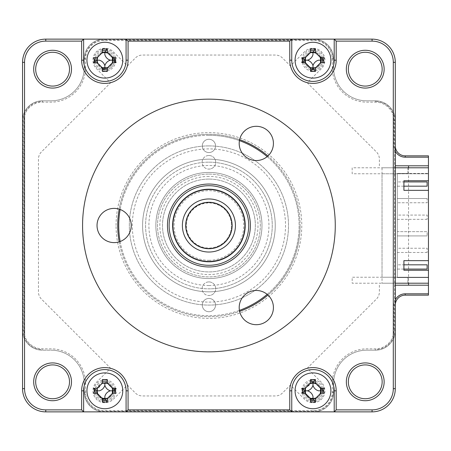 <?xml version="1.0" encoding="UTF-8"?>
<svg xmlns="http://www.w3.org/2000/svg" width="451" height="451" viewBox="0 0 451 451"><rect width="100%" height="100%" fill="white"/><g stroke="black" fill="none" stroke-linecap="round" stroke-linejoin="round"><path stroke-width="0.34" stroke-dasharray="2.25 1.69" d="M104.858 51.899A8.293 8.293 0 0 1 112.739 57.615A8.293 8.293 0 0 0 96.672 58.889A8.293 8.293 0 0 0 102.287 68.073A8.293 8.293 0 0 1 104.858 51.899M113.139 60.626A8.293 8.293 0 0 1 107.428 68.073A8.293 8.293 0 0 0 113.139 60.626M104.858 382.521A8.293 8.293 0 0 1 106.126 382.617A8.293 8.293 0 0 0 96.666 392.077A8.293 8.293 0 0 1 104.858 382.521M107.428 382.927A8.293 8.293 0 0 1 113.139 390.374A8.293 8.293 0 0 0 107.428 382.927M112.739 393.385A8.293 8.293 0 0 1 105.292 399.09A8.293 8.293 0 0 0 112.739 393.385M312.983 382.521A8.293 8.293 0 0 1 320.864 388.238A8.293 8.293 0 0 0 312.983 382.521A8.293 8.293 0 0 0 304.786 392.077A8.293 8.293 0 0 1 312.983 382.521M320.864 393.385A8.293 8.293 0 0 1 313.417 399.09A8.293 8.293 0 0 0 320.864 393.385M208.92 281.909A6.799 6.799 0 0 1 215.719 288.708A6.799 6.799 0 0 1 208.92 295.506A6.799 6.799 0 0 0 215.719 288.708A6.799 6.799 0 0 0 208.92 281.909A6.799 6.799 0 0 0 202.121 288.708A6.799 6.799 0 0 0 208.92 295.506A6.799 6.799 0 0 1 202.121 288.708A6.799 6.799 0 0 1 208.92 281.909M208.92 174.097A51.403 51.403 0 0 1 260.317 225.5A51.403 51.403 0 0 1 208.92 276.903A51.403 51.403 0 0 1 157.517 225.5A51.403 51.403 0 0 1 208.92 174.097A51.403 51.403 0 0 1 260.317 225.5A51.403 51.403 0 0 1 208.92 276.903A51.403 51.403 0 0 1 157.517 225.5A51.403 51.403 0 0 1 208.92 174.097M208.92 155.494A6.799 6.799 0 0 1 215.719 162.292A6.799 6.799 0 0 1 208.92 169.091A6.799 6.799 0 0 0 215.719 162.292A6.799 6.799 0 0 0 208.92 155.494A6.799 6.799 0 0 0 202.121 162.292A6.799 6.799 0 0 0 208.92 169.091A6.799 6.799 0 0 1 202.121 162.292A6.799 6.799 0 0 1 208.92 155.494M312.983 51.899A8.293 8.293 0 0 1 320.864 57.615A8.293 8.293 0 0 0 312.983 51.899A8.293 8.293 0 0 0 304.786 61.454A8.293 8.293 0 0 1 312.983 51.899M320.864 62.762A8.293 8.293 0 0 1 313.417 68.467A8.293 8.293 0 0 0 320.864 62.762M395.29 299.78A11.275 11.275 0 0 0 393.96 305.09L393.96 330.29A18.57 18.57 0 0 1 375.39 348.86L366.77 348.86A34.49 34.49 0 0 0 332.28 383.35L332.28 391.97A18.57 18.57 0 0 1 313.71 410.545L104.13 410.545A18.57 18.57 0 0 1 85.555 391.97L85.555 383.35A34.49 34.49 0 0 0 51.07 348.86L42.445 348.86A18.57 18.57 0 0 1 23.875 330.29L23.875 120.71A18.57 18.57 0 0 1 42.445 102.14L51.07 102.14A34.49 34.49 0 0 0 85.555 67.65L85.555 59.03A18.57 18.57 0 0 1 104.13 40.455L313.71 40.455A18.57 18.57 0 0 1 332.28 59.03L332.28 67.65A34.49 34.49 0 0 0 366.77 102.14L375.39 102.14A18.57 18.57 0 0 1 393.96 120.71L393.96 145.91A11.275 11.275 0 0 0 395.29 151.22M393.96 305.09L395.29 305.09L395.29 330.29A19.895 19.895 0 0 1 375.39 350.19L366.77 350.19A33.16 33.16 0 0 0 333.605 383.35L333.605 391.97A19.895 19.895 0 0 1 313.71 411.87L104.13 411.87A19.895 19.895 0 0 1 84.23 391.97L84.23 383.35A33.16 33.16 0 0 0 51.07 350.19L42.445 350.19A19.895 19.895 0 0 1 22.55 330.29L22.55 120.71A19.895 19.895 0 0 1 42.445 100.81L51.07 100.81A33.16 33.16 0 0 0 84.23 67.65L84.23 59.03A19.895 19.895 0 0 1 104.13 39.13L313.71 39.13A19.895 19.895 0 0 1 333.605 59.03L333.605 67.65A33.16 33.16 0 0 0 366.77 100.81L375.39 100.81A19.895 19.895 0 0 1 395.29 120.71L395.29 145.91A9.95 9.95 0 0 0 405.235 155.86L428.45 155.86L428.45 295.14L405.235 295.14A9.95 9.95 0 0 0 395.29 305.09L395.29 330.29A19.895 19.895 0 0 1 375.39 350.19L375.39 348.86M85.555 391.97L84.23 391.97A19.895 19.895 0 0 0 104.13 411.87A19.895 19.895 0 0 1 84.23 391.97L84.23 383.35A33.16 33.16 0 0 0 51.07 350.19L42.445 350.19A19.895 19.895 0 0 1 22.55 330.29L22.55 388.655A23.215 23.215 0 0 0 45.765 411.87L104.13 411.87A19.895 19.895 0 0 1 84.23 391.97L84.23 383.35A33.16 33.16 0 0 0 51.07 350.19L42.445 350.19A19.895 19.895 0 0 1 22.55 330.29L22.55 120.71L22.55 330.29A19.895 19.895 0 0 0 42.445 350.19A19.895 19.895 0 0 1 22.55 330.29A19.895 19.895 0 0 0 42.445 350.19L51.07 350.19A33.16 33.16 0 0 1 84.23 383.35A33.16 33.16 0 0 0 51.07 350.19A33.16 33.16 0 0 1 84.23 383.35L84.23 391.97A19.895 19.895 0 0 0 104.13 411.87A19.895 19.895 0 0 1 84.23 391.97L84.895 391.97A19.235 19.235 0 0 0 104.13 411.205L313.71 411.205A19.235 19.235 0 0 0 332.945 391.97L333.605 391.97A19.895 19.895 0 0 1 313.71 411.87L372.075 411.87A23.215 23.215 0 0 0 395.29 388.655L395.29 330.29L394.625 330.29A19.235 19.235 0 0 1 375.39 349.525L375.39 350.19A19.895 19.895 0 0 0 395.29 330.29A19.895 19.895 0 0 1 375.39 350.19A19.895 19.895 0 0 0 395.29 330.29A19.895 19.895 0 0 1 375.39 350.19L366.77 350.19A33.16 33.16 0 0 0 333.605 383.35A33.16 33.16 0 0 1 366.77 350.19A33.16 33.16 0 0 0 333.605 383.35L333.605 391.97A19.895 19.895 0 0 1 313.71 411.87L104.13 411.87L313.71 411.87A19.895 19.895 0 0 0 333.605 391.97A19.895 19.895 0 0 1 313.71 411.87A19.895 19.895 0 0 0 333.605 391.97L333.605 383.35A33.16 33.16 0 0 1 366.77 350.19L375.39 350.19L366.77 350.19A33.16 33.16 0 0 0 333.605 383.35L333.605 391.97L332.28 391.97M394.625 330.29L394.625 120.71A19.235 19.235 0 0 0 375.39 101.475L375.39 100.81L366.77 100.81A33.16 33.16 0 0 1 333.605 67.65A33.16 33.16 0 0 0 366.77 100.81A33.16 33.16 0 0 1 333.605 67.65L333.605 59.03A19.895 19.895 0 0 0 313.71 39.13L104.13 39.13A19.895 19.895 0 0 0 84.23 59.03A19.895 19.895 0 0 1 104.13 39.13L313.71 39.13A19.895 19.895 0 0 1 333.605 59.03L332.945 59.03A19.235 19.235 0 0 0 313.71 39.795L104.13 39.795A19.235 19.235 0 0 0 84.895 59.03L84.23 59.03L84.23 67.65A33.16 33.16 0 0 1 51.07 100.81A33.16 33.16 0 0 0 84.23 67.65A33.16 33.16 0 0 1 51.07 100.81L42.445 100.81A19.895 19.895 0 0 0 22.55 120.71A19.895 19.895 0 0 1 42.445 100.81L42.445 101.475A19.235 19.235 0 0 0 23.215 120.71L23.215 330.29A19.235 19.235 0 0 0 42.445 349.525L42.445 348.86M85.555 59.03L84.23 59.03L84.23 67.65A33.16 33.16 0 0 1 51.07 100.81L42.445 100.81A19.895 19.895 0 0 0 22.55 120.71A19.895 19.895 0 0 1 42.445 100.81L51.07 100.81A33.16 33.16 0 0 0 84.23 67.65L84.23 59.03A19.895 19.895 0 0 1 104.13 39.13A19.895 19.895 0 0 0 84.23 59.03A19.895 19.895 0 0 1 104.13 39.13L45.765 39.13A23.215 23.215 0 0 0 22.55 62.345L22.55 120.71A19.895 19.895 0 0 1 42.445 100.81L42.445 102.14M375.39 102.14L375.39 100.81L366.77 100.81A33.16 33.16 0 0 1 333.605 67.65L333.605 59.03L333.605 67.65A33.16 33.16 0 0 0 366.77 100.81L375.39 100.81A19.895 19.895 0 0 1 395.29 120.71A19.895 19.895 0 0 0 375.39 100.81A19.895 19.895 0 0 1 395.29 120.71L395.29 330.29L395.29 120.71A19.895 19.895 0 0 0 375.39 100.81A19.895 19.895 0 0 1 395.29 120.71L395.29 62.345A23.215 23.215 0 0 0 372.075 39.13L313.71 39.13A19.895 19.895 0 0 1 333.605 59.03A19.895 19.895 0 0 0 313.71 39.13A19.895 19.895 0 0 1 333.605 59.03L332.28 59.03M312.543 68.467A8.293 8.293 0 0 1 305.101 62.762A8.293 8.293 0 0 0 312.543 68.467M394.625 120.71L395.29 120.71L395.29 145.91L393.96 145.91M310.406 398.695A8.293 8.293 0 0 1 305.101 393.385A8.293 8.293 0 0 0 310.406 398.695M102.287 398.695A8.293 8.293 0 0 1 96.976 393.385A8.293 8.293 0 0 0 102.287 398.695M395.29 285.19L428.45 285.19M428.45 283.2L407.89 283.2L428.45 283.2L428.45 167.8L352.18 167.8L352.18 173.77L428.45 173.77L428.45 167.8L428.45 173.438L407.89 173.438L407.89 167.8L428.45 167.8L428.45 180.733L428.45 173.438L397.28 173.438L397.28 277.562L428.45 277.562L428.45 270.267L428.45 283.2L352.18 283.2L352.18 277.23L428.45 277.23L428.45 283.2L428.45 277.562L397.28 277.562L397.28 173.438L407.89 173.438L407.89 167.8L428.45 167.8M428.45 165.81L395.29 165.81M408.555 167.8L408.555 283.2M379.37 285.19L379.37 291.983A9.95 9.95 0 0 1 376.455 299.019L307.261 368.213L321.422 382.369A11.94 11.94 0 0 1 321.422 399.253A11.94 11.94 0 0 1 304.538 399.253L290.382 385.092L282.439 393.035A9.95 9.95 0 0 1 275.403 395.95L142.437 395.95A9.95 9.95 0 0 1 135.401 393.035L127.458 385.092L113.297 399.253A11.94 11.94 0 0 1 96.418 399.253A11.94 11.94 0 0 1 96.418 382.369L110.574 368.213L41.379 299.019A9.95 9.95 0 0 1 38.47 291.983L38.47 159.017A9.95 9.95 0 0 1 41.379 151.981L110.574 82.787L96.418 68.631A11.94 11.94 0 0 1 96.418 51.747A11.94 11.94 0 0 1 113.297 51.747L127.458 65.908L135.401 57.965A9.95 9.95 0 0 1 142.437 55.05L275.403 55.05A9.95 9.95 0 0 1 282.439 57.965L290.382 65.908L304.538 51.747A11.94 11.94 0 0 1 321.422 51.747A11.94 11.94 0 0 1 321.422 68.631L307.261 82.787L376.455 151.981A9.95 9.95 0 0 1 379.37 159.017L379.37 165.81M382.155 381.822A16.912 16.912 0 0 1 365.242 398.735A16.912 16.912 0 0 1 348.33 381.822A16.912 16.912 0 0 1 365.242 364.91A16.912 16.912 0 0 1 382.155 381.822M382.155 69.178A16.912 16.912 0 0 1 365.242 86.09A16.912 16.912 0 0 1 348.33 69.178A16.912 16.912 0 0 1 365.242 52.265A16.912 16.912 0 0 1 382.155 69.178M69.505 69.178A16.912 16.912 0 0 1 52.592 86.09A16.912 16.912 0 0 1 35.68 69.178A16.912 16.912 0 0 1 52.592 52.265A16.912 16.912 0 0 1 69.505 69.178M69.505 381.822A16.912 16.912 0 0 1 52.592 398.735A16.912 16.912 0 0 1 35.68 381.822A16.912 16.912 0 0 1 52.592 364.91A16.912 16.912 0 0 1 69.505 381.822M335.268 225.5A126.348 126.348 0 0 0 208.92 99.152A126.348 126.348 0 0 0 82.572 225.5A126.348 126.348 0 0 0 208.92 351.848A126.348 126.348 0 0 0 335.268 225.5M208.92 99.152A126.348 126.348 0 0 0 99.502 288.674A126.348 126.348 0 0 0 318.338 288.674A126.348 126.348 0 0 0 208.92 99.152A126.348 126.348 0 0 0 82.572 225.5A126.348 126.348 0 0 0 208.92 351.848A126.348 126.348 0 0 0 318.338 162.326A126.348 126.348 0 0 0 99.502 162.326A126.348 126.348 0 0 0 208.92 351.848A126.348 126.348 0 0 0 335.268 225.5A126.348 126.348 0 0 0 208.92 99.152M267.933 295.027A91.192 91.192 0 0 0 300.112 225.5A91.192 91.192 0 0 1 208.92 316.692A91.192 91.192 0 0 1 117.722 225.5A91.192 91.192 0 0 1 208.92 134.308A91.192 91.192 0 0 1 300.112 225.5A91.192 91.192 0 0 0 267.933 155.973M119.199 241.849A91.192 91.192 0 0 0 239.622 311.37M323.779 61.979A10.942 10.942 0 0 0 323.779 58.399M323.655 57.779A10.942 10.942 0 0 0 315.131 49.458M314.77 49.39A10.942 10.942 0 0 0 311.19 49.39M310.57 49.514A10.942 10.942 0 0 0 302.305 57.779M302.249 58.038A10.942 10.942 0 0 0 302.249 62.339M302.305 62.599A10.942 10.942 0 0 0 310.835 70.92M311.19 70.982A10.942 10.942 0 0 0 314.77 70.982M315.131 70.92A10.942 10.942 0 0 0 323.655 62.599M291.758 39.13L291.758 60.186A21.225 21.225 0 0 0 312.983 81.411A21.225 21.225 0 0 0 334.202 60.186L334.202 39.13M115.653 61.979A10.942 10.942 0 0 0 115.653 58.399M115.535 57.779A10.942 10.942 0 0 0 107.005 49.458M106.65 49.39A10.942 10.942 0 0 0 103.065 49.39M102.445 49.514A10.942 10.942 0 0 0 94.18 57.779M94.062 58.399A10.942 10.942 0 0 0 94.062 61.979M94.129 62.339A10.942 10.942 0 0 0 102.445 70.863M103.065 70.982A10.942 10.942 0 0 0 106.65 70.982M107.27 70.863A10.942 10.942 0 0 0 115.586 62.339M83.632 39.13L83.632 60.186A21.225 21.225 0 0 0 104.858 81.411A21.225 21.225 0 0 0 126.083 60.186L126.083 39.13M239.622 139.63A91.192 91.192 0 0 0 119.199 209.151M115.653 392.601A10.942 10.942 0 0 0 115.653 389.021M115.586 388.661A10.942 10.942 0 0 0 107.27 380.137M106.65 380.018A10.942 10.942 0 0 0 103.065 380.018M102.445 380.137A10.942 10.942 0 0 0 94.129 388.661M94.062 389.021A10.942 10.942 0 0 0 94.062 392.601M94.18 393.221A10.942 10.942 0 0 0 102.445 401.486M103.065 401.61A10.942 10.942 0 0 0 106.65 401.61M107.005 401.542A10.942 10.942 0 0 0 115.535 393.221M126.083 411.87L126.083 390.814A21.225 21.225 0 0 0 104.858 369.589A21.225 21.225 0 0 0 83.632 390.814L83.632 411.87M323.779 392.601A10.942 10.942 0 0 0 323.779 389.021M323.655 388.401A10.942 10.942 0 0 0 315.131 380.08M314.77 380.018A10.942 10.942 0 0 0 311.19 380.018M310.835 380.08A10.942 10.942 0 0 0 302.305 388.401M302.249 388.661A10.942 10.942 0 0 0 302.249 392.962M302.305 393.221A10.942 10.942 0 0 0 310.57 401.486M311.19 401.61A10.942 10.942 0 0 0 314.77 401.61M315.131 401.542A10.942 10.942 0 0 0 323.655 393.221M334.202 411.87L334.202 390.814A21.225 21.225 0 0 0 312.983 369.589A21.225 21.225 0 0 0 291.758 390.814L291.758 411.87M208.92 265.295A39.795 39.795 0 0 1 169.125 225.5A39.795 39.795 0 0 1 208.92 185.705A39.795 39.795 0 0 1 248.715 225.5A39.795 39.795 0 0 1 208.92 265.295A39.795 39.795 0 0 1 169.125 225.5A39.795 39.795 0 0 1 208.92 185.705A39.795 39.795 0 0 1 248.715 225.5A39.795 39.795 0 0 1 208.92 265.295A39.795 39.795 0 0 1 169.125 225.5A39.795 39.795 0 0 1 208.92 185.705A39.795 39.795 0 0 1 248.715 225.5A39.795 39.795 0 0 1 208.92 265.295A39.795 39.795 0 0 0 248.715 225.5A39.795 39.795 0 0 0 208.92 185.705A39.795 39.795 0 0 0 169.125 225.5A39.795 39.795 0 0 0 208.92 265.295M208.92 278.56A53.06 53.06 0 0 1 155.86 225.5A53.06 53.06 0 0 1 208.92 172.44A53.06 53.06 0 0 1 261.98 225.5A53.06 53.06 0 0 1 208.92 278.56A53.06 53.06 0 0 0 261.98 225.5A53.06 53.06 0 0 0 208.92 172.44A53.06 53.06 0 0 0 155.86 225.5A53.06 53.06 0 0 0 208.92 278.56A53.06 53.06 0 0 1 155.86 225.5A53.06 53.06 0 0 1 208.92 172.44A53.06 53.06 0 0 1 261.98 225.5A53.06 53.06 0 0 1 208.92 278.56A53.06 53.06 0 0 0 261.98 225.5A53.06 53.06 0 0 0 208.92 172.44A53.06 53.06 0 0 0 155.86 225.5A53.06 53.06 0 0 0 208.92 278.56M208.92 145.91A79.59 79.59 0 0 0 129.33 225.5A79.59 79.59 0 0 0 208.92 305.09A79.59 79.59 0 0 0 288.505 225.5A79.59 79.59 0 0 0 208.92 145.91A79.59 79.59 0 0 0 129.33 225.5A79.59 79.59 0 0 0 208.92 305.09A79.59 79.59 0 0 0 288.505 225.5A79.59 79.59 0 0 0 208.92 145.91M202.285 305.09A6.63 6.63 0 0 0 208.92 311.72A6.63 6.63 0 0 0 215.55 305.09A6.63 6.63 0 0 0 208.92 298.455A6.63 6.63 0 0 0 202.285 305.09A6.63 6.63 0 0 0 208.92 311.72A6.63 6.63 0 0 0 215.55 305.09A6.63 6.63 0 0 0 208.92 298.455A6.63 6.63 0 0 0 202.285 305.09M202.285 145.91A6.63 6.63 0 0 0 208.92 152.545A6.63 6.63 0 0 0 215.55 145.91A6.63 6.63 0 0 0 208.92 139.28A6.63 6.63 0 0 0 202.285 145.91A6.63 6.63 0 0 0 208.92 152.545A6.63 6.63 0 0 0 215.55 145.91A6.63 6.63 0 0 0 208.92 139.28A6.63 6.63 0 0 0 202.285 145.91M267.178 294.362A90.2 90.2 0 0 0 267.178 156.638M239.425 140.616A90.2 90.2 0 0 0 120.152 209.478M116.065 225.5A92.855 92.855 0 0 1 208.92 132.645A92.855 92.855 0 0 1 301.77 225.5A92.855 92.855 0 0 1 208.92 318.355A92.855 92.855 0 0 1 116.065 225.5M275.245 225.5A66.325 66.325 0 0 1 208.92 291.825A66.325 66.325 0 0 1 142.595 225.5A66.325 66.325 0 0 1 208.92 159.175A66.325 66.325 0 0 1 275.245 225.5A66.325 66.325 0 0 1 208.92 291.825A66.325 66.325 0 0 1 142.595 225.5A66.325 66.325 0 0 1 208.92 159.175A66.325 66.325 0 0 1 275.245 225.5M120.152 241.522A90.2 90.2 0 0 0 239.425 310.384M312.983 372.904A17.905 17.905 0 0 0 295.072 390.814A17.905 17.905 0 0 0 312.983 408.719A17.905 17.905 0 0 0 330.887 390.814A17.905 17.905 0 0 0 312.983 372.904M208.92 189.02A36.48 36.48 0 0 0 172.44 225.5A36.48 36.48 0 0 0 208.92 261.98A36.48 36.48 0 0 0 245.395 225.5A36.48 36.48 0 0 0 208.92 189.02A36.48 36.48 0 0 1 245.395 225.5A36.48 36.48 0 0 1 208.92 261.98A36.48 36.48 0 0 1 172.44 225.5A36.48 36.48 0 0 1 208.92 189.02M208.92 202.617A22.883 22.883 0 0 0 186.037 225.5A22.883 22.883 0 0 0 208.92 248.383A22.883 22.883 0 0 0 231.803 225.5A22.883 22.883 0 0 0 208.92 202.617M312.983 42.281A17.905 17.905 0 0 0 295.072 60.186A17.905 17.905 0 0 0 312.983 78.096A17.905 17.905 0 0 0 330.887 60.186A17.905 17.905 0 0 0 312.983 42.281M104.858 372.904A17.905 17.905 0 0 0 86.953 390.814A17.905 17.905 0 0 0 104.858 408.719A17.905 17.905 0 0 0 122.762 390.814A17.905 17.905 0 0 0 104.858 372.904M312.983 52.53A7.661 7.661 0 0 1 314.212 52.626M315.599 52.987A7.661 7.661 0 0 1 320.182 57.57M320.543 61.421A7.661 7.661 0 0 1 305.417 61.421M305.417 58.957A7.661 7.661 0 0 1 311.748 52.626M106.086 383.249A7.661 7.661 0 0 1 112.519 390.814M112.417 392.043A7.661 7.661 0 0 1 104.858 398.47M102.242 398.013A7.661 7.661 0 0 1 97.658 393.43M97.196 390.814A7.661 7.661 0 0 1 103.629 383.249M104.858 52.53A7.661 7.661 0 0 1 112.417 58.957M112.519 60.186A7.661 7.661 0 0 1 106.086 67.751M103.629 67.751A7.661 7.661 0 0 1 97.196 60.186M97.658 57.57A7.661 7.661 0 0 1 102.242 52.987M305.417 389.579A7.661 7.661 0 0 1 320.543 389.579M320.182 393.43A7.661 7.661 0 0 1 315.599 398.013M314.212 398.374A7.661 7.661 0 0 1 312.983 398.47M311.748 398.374A7.661 7.661 0 0 1 305.417 392.043M397.28 235.912L427.125 235.912L397.28 235.912L397.28 231.667L427.125 231.667L427.125 235.912L427.125 231.667L397.28 231.667L397.28 235.912M427.125 198.508L397.28 198.508L427.125 198.508L427.125 202.753L397.28 202.753L427.125 202.753L427.125 198.508M397.28 198.508L397.28 202.753L397.28 198.508M427.125 181.928L427.125 186.173L397.28 186.173L397.28 181.928L427.125 181.928M403.91 186.173L397.28 186.173L397.28 181.928L403.91 181.928M427.125 219.333L397.28 219.333L397.28 215.088L427.125 215.088L427.125 219.333L427.125 215.088L397.28 215.088L397.28 219.333L427.125 219.333M427.125 252.492L397.28 252.492L397.28 248.247L427.125 248.247L427.125 252.492L427.125 248.247L397.28 248.247L397.28 252.492L427.125 252.492M427.125 264.827L427.125 269.072L397.28 269.072L397.28 264.827L427.125 264.827M403.91 269.072L397.28 269.072L397.28 264.827L403.91 264.827M428.45 173.77L382.025 173.77L382.025 277.23L428.45 277.23L428.45 173.77M407.89 283.2L407.89 277.562L407.89 283.2M428.45 260.65L428.45 190.35L428.45 260.65L403.91 260.65L403.91 270.267L428.45 270.267M428.45 180.733L403.91 180.733L403.91 190.35L428.45 190.35M23.215 120.71L22.55 120.71L22.55 330.29L22.55 120.71L23.875 120.71M104.13 411.205L104.13 411.87L313.71 411.87L104.13 411.87L104.13 410.545M96.83 393.373L102.343 399.8M105.681 400.426A9.651 9.651 0 0 0 114.475 391.631M114.21 389.495L107.423 382.786M102.281 383.074L96.706 390.493M304.831 390.493L304.797 391.158M304.955 393.373L310.468 399.8M313.8 400.426A9.651 9.651 0 0 0 322.595 391.631M321.969 388.3L313.327 382.628M312.667 382.662L305.242 388.232M208.92 176.42A49.08 49.08 0 0 0 159.84 225.5A49.08 49.08 0 0 0 208.92 274.58A49.08 49.08 0 0 0 258 225.5A49.08 49.08 0 0 0 208.92 176.42M395.29 283.2L382.025 283.2L382.025 167.8L395.29 167.8M104.13 39.795L104.13 39.13L313.71 39.13L313.71 40.455M96.672 60.535L102.343 69.178M105.681 69.804A9.651 9.651 0 0 0 114.475 61.009M113.844 57.677L105.207 52.006M102.281 52.451L97.117 57.61M304.831 59.87L304.797 60.535M304.955 62.751L311.664 69.544M313.8 69.804A9.651 9.651 0 0 0 322.595 61.009M321.969 57.677L313.327 52.006M310.401 52.451L305.242 57.61M104.13 40.455L104.13 39.13L313.71 39.13L313.71 39.795M102.36 381.49A9.651 9.651 0 0 0 95.319 389.36M95.533 393.306A9.651 9.651 0 0 0 102.36 400.133M106.306 400.353A9.651 9.651 0 0 0 114.182 393.306M114.396 389.36A9.651 9.651 0 0 0 107.355 381.49M311.528 381.27A9.651 9.651 0 0 0 303.658 388.317M303.438 389.36A9.651 9.651 0 0 0 303.438 392.263M303.658 393.306A9.651 9.651 0 0 0 310.485 400.133M314.432 400.353A9.651 9.651 0 0 0 322.302 393.306M322.302 388.317A9.651 9.651 0 0 0 314.432 381.27M208.92 135.3A90.2 90.2 0 0 1 299.12 225.5A90.2 90.2 0 0 1 208.92 315.7A90.2 90.2 0 0 1 118.72 225.5A90.2 90.2 0 0 1 208.92 135.3M393.96 120.71L395.29 120.71L395.29 330.29L393.96 330.29M102.36 50.867A9.651 9.651 0 0 0 95.533 57.694M95.319 61.64A9.651 9.651 0 0 0 102.36 69.51M107.355 69.51A9.651 9.651 0 0 0 114.396 61.64M114.182 57.694A9.651 9.651 0 0 0 106.306 50.647M310.485 50.867A9.651 9.651 0 0 0 303.658 57.694M303.438 58.737A9.651 9.651 0 0 0 303.438 61.64M303.658 62.683A9.651 9.651 0 0 0 311.528 69.73M314.432 69.73A9.651 9.651 0 0 0 322.302 62.683M322.302 57.694A9.651 9.651 0 0 0 314.432 50.647M104.858 42.281A17.905 17.905 0 0 0 86.953 60.186A17.905 17.905 0 0 0 104.858 78.096A17.905 17.905 0 0 0 122.762 60.186A17.905 17.905 0 0 0 104.858 42.281M169.142 224.26A39.795 39.795 0 0 1 210.155 185.727A39.795 39.795 0 0 1 248.693 226.74A39.795 39.795 0 0 1 207.68 265.273A39.795 39.795 0 0 1 169.142 224.26M235.433 226.323A26.53 26.53 0 0 0 209.743 198.981A26.53 26.53 0 0 0 182.401 224.677A26.53 26.53 0 0 0 208.091 252.019A26.53 26.53 0 0 0 235.433 226.323M186.381 224.801A22.55 22.55 0 0 1 209.619 202.961A22.55 22.55 0 0 1 231.459 226.199A22.55 22.55 0 0 1 208.215 248.039A22.55 22.55 0 0 1 186.381 224.801M208.92 162.163A63.337 63.337 0 0 1 272.257 225.5A63.337 63.337 0 0 1 208.92 288.837A63.337 63.337 0 0 0 272.257 225.5A63.337 63.337 0 0 0 208.92 162.163A63.337 63.337 0 0 0 145.583 225.5A63.337 63.337 0 0 0 208.92 288.837A63.337 63.337 0 0 1 145.583 225.5A63.337 63.337 0 0 1 208.92 162.163A63.337 63.337 0 0 0 145.583 225.5A63.337 63.337 0 0 0 208.92 288.837M208.92 285.522A60.022 60.022 0 0 1 148.898 225.5A60.022 60.022 0 0 1 208.92 165.478A60.022 60.022 0 0 1 268.943 225.5A60.022 60.022 0 0 1 208.92 285.522M256.309 126.308A17.11 17.11 0 0 1 273.419 143.424A17.11 17.11 0 0 1 256.309 160.533A17.11 17.11 0 0 1 239.193 143.424A17.11 17.11 0 0 1 256.309 126.308M208.92 260.317A34.817 34.817 0 0 0 243.737 225.5A34.817 34.817 0 0 0 208.92 190.683A34.817 34.817 0 0 0 174.097 225.5A34.817 34.817 0 0 0 208.92 260.317M256.309 290.467A17.11 17.11 0 0 1 273.419 307.576A17.11 17.11 0 0 1 256.309 324.692A17.11 17.11 0 0 1 239.193 307.576A17.11 17.11 0 0 1 256.309 290.467M114.142 208.39A17.11 17.11 0 0 1 131.252 225.5A17.11 17.11 0 0 1 114.142 242.61A17.11 17.11 0 0 1 97.033 225.5A17.11 17.11 0 0 1 114.142 208.39M313.71 411.205L313.71 410.545M23.215 330.29L23.875 330.29M208.92 179.075A46.425 46.425 0 0 0 162.495 225.5A46.425 46.425 0 0 0 208.92 271.925A46.425 46.425 0 0 0 255.345 225.5A46.425 46.425 0 0 0 208.92 179.075A46.425 46.425 0 0 1 255.345 225.5A46.425 46.425 0 0 1 208.92 271.925A46.425 46.425 0 0 1 162.495 225.5A46.425 46.425 0 0 1 208.92 179.075M208.92 302.102A76.602 76.602 0 0 0 285.522 225.5A76.602 76.602 0 0 0 208.92 148.898A76.602 76.602 0 0 0 132.318 225.5A76.602 76.602 0 0 0 208.92 302.102"/><path stroke-width="0.68" d="M112.739 57.615A8.293 8.293 0 0 1 113.139 60.626A8.293 8.293 0 0 0 112.739 57.615M107.428 68.073A8.293 8.293 0 0 1 102.287 68.073A8.293 8.293 0 0 0 107.428 68.073M106.126 382.617A8.293 8.293 0 0 1 107.428 382.927A8.293 8.293 0 0 0 106.126 382.617M113.139 390.374A8.293 8.293 0 0 1 112.739 393.385A8.293 8.293 0 0 0 113.139 390.374M105.292 399.09A8.293 8.293 0 0 1 104.858 399.101A8.293 8.293 0 0 0 105.292 399.09M320.864 388.238A8.293 8.293 0 0 1 320.864 393.385A8.293 8.293 0 0 0 320.864 388.238M313.417 399.09A8.293 8.293 0 0 1 310.406 398.695A8.293 8.293 0 0 0 313.417 399.09M320.864 57.615A8.293 8.293 0 0 1 320.864 62.762A8.293 8.293 0 0 0 320.864 57.615M313.417 68.467A8.293 8.293 0 0 1 312.983 68.479A8.293 8.293 0 0 0 313.417 68.467M405.235 295.14L405.235 293.815L428.45 293.815L428.45 295.14L405.235 295.14A9.95 9.95 0 0 0 395.29 305.09M405.235 293.815A11.275 11.275 0 0 0 395.29 299.78M312.983 68.479A8.293 8.293 0 0 1 312.543 68.467A8.293 8.293 0 0 0 312.983 68.479M305.101 62.762A8.293 8.293 0 0 1 304.786 61.454A8.293 8.293 0 0 0 305.101 62.762M395.29 145.91A9.95 9.95 0 0 0 405.235 155.86L428.45 155.86L428.45 157.185L405.235 157.185A11.275 11.275 0 0 1 395.29 151.22M305.101 393.385A8.293 8.293 0 0 1 304.786 392.077A8.293 8.293 0 0 0 305.101 393.385M104.858 399.101A8.293 8.293 0 0 1 102.287 398.695A8.293 8.293 0 0 0 104.858 399.101M96.976 393.385A8.293 8.293 0 0 1 96.666 392.077A8.293 8.293 0 0 0 96.976 393.385M428.45 293.815L428.45 285.19L395.29 285.19M428.45 285.19L428.45 283.2L395.29 283.2M395.29 167.8L428.45 167.8L428.45 157.185M408.555 165.81L408.555 167.8M408.555 283.2L408.555 285.19M395.29 165.81L428.45 165.81M346.34 381.822A18.903 18.903 0 0 0 365.242 400.725A18.903 18.903 0 0 0 384.145 381.822A18.903 18.903 0 0 0 365.242 362.92A18.903 18.903 0 0 0 346.34 381.822M348.33 381.822A16.912 16.912 0 0 0 365.242 398.735A16.912 16.912 0 0 0 382.155 381.822A16.912 16.912 0 0 0 365.242 364.91A16.912 16.912 0 0 0 348.33 381.822M348.33 69.178A16.912 16.912 0 0 0 365.242 86.09A16.912 16.912 0 0 0 382.155 69.178A16.912 16.912 0 0 0 365.242 52.265A16.912 16.912 0 0 0 348.33 69.178M346.34 69.178A18.903 18.903 0 0 0 365.242 88.08A18.903 18.903 0 0 0 384.145 69.178A18.903 18.903 0 0 0 365.242 50.275A18.903 18.903 0 0 0 346.34 69.178M35.68 69.178A16.912 16.912 0 0 0 52.592 86.09A16.912 16.912 0 0 0 69.505 69.178A16.912 16.912 0 0 0 52.592 52.265A16.912 16.912 0 0 0 35.68 69.178M33.69 69.178A18.903 18.903 0 0 0 52.592 88.08A18.903 18.903 0 0 0 71.495 69.178A18.903 18.903 0 0 0 52.592 50.275A18.903 18.903 0 0 0 33.69 69.178M35.68 381.822A16.912 16.912 0 0 0 52.592 398.735A16.912 16.912 0 0 0 69.505 381.822A16.912 16.912 0 0 0 52.592 364.91A16.912 16.912 0 0 0 35.68 381.822M33.69 381.822A18.903 18.903 0 0 0 52.592 400.725A18.903 18.903 0 0 0 71.495 381.822A18.903 18.903 0 0 0 52.592 362.92A18.903 18.903 0 0 0 33.69 381.822M335.268 225.5A126.348 126.348 0 0 0 208.92 99.152A126.348 126.348 0 0 0 82.572 225.5A126.348 126.348 0 0 0 208.92 351.848A126.348 126.348 0 0 0 335.268 225.5M119.199 209.151A91.192 91.192 0 0 0 119.199 241.849M239.622 311.37A91.192 91.192 0 0 0 267.933 295.027M323.779 58.399A10.942 10.942 0 0 0 323.655 57.779M315.131 49.458A10.942 10.942 0 0 0 314.77 49.39M311.19 49.39A10.942 10.942 0 0 0 310.57 49.514M310.835 70.92A10.942 10.942 0 0 0 311.19 70.982M314.77 70.982A10.942 10.942 0 0 0 315.131 70.92M323.655 62.599A10.942 10.942 0 0 0 323.779 61.979M336.192 41.12L334.202 39.13L291.758 39.13L289.767 41.12L289.767 60.186A23.215 23.215 0 0 0 312.983 83.401A23.215 23.215 0 0 0 336.192 60.186L336.192 41.12L372.075 41.12A21.225 21.225 0 0 1 393.3 62.345L393.3 388.655A21.225 21.225 0 0 1 372.075 409.88L336.192 409.88L336.192 390.814A23.215 23.215 0 0 0 312.983 367.599A23.215 23.215 0 0 0 289.767 390.814L289.767 409.88L128.073 409.88L128.073 390.814A23.215 23.215 0 0 0 104.858 367.599A23.215 23.215 0 0 0 81.642 390.814L81.642 409.88L45.765 409.88A21.225 21.225 0 0 1 24.54 388.655L24.54 62.345A21.225 21.225 0 0 1 45.765 41.12L81.642 41.12L81.642 60.186A23.215 23.215 0 0 0 104.858 83.401A23.215 23.215 0 0 0 128.073 60.186L128.073 41.12L289.767 41.12M115.653 58.399A10.942 10.942 0 0 0 115.535 57.779M107.005 49.458A10.942 10.942 0 0 0 106.65 49.39M103.065 49.39A10.942 10.942 0 0 0 102.445 49.514M94.18 57.779A10.942 10.942 0 0 0 94.062 58.399M94.062 61.979A10.942 10.942 0 0 0 94.129 62.339M102.445 70.863A10.942 10.942 0 0 0 103.065 70.982M106.65 70.982A10.942 10.942 0 0 0 107.27 70.863M115.586 62.339A10.942 10.942 0 0 0 115.653 61.979M81.642 409.88L83.632 411.87L45.765 411.87A23.215 23.215 0 0 1 22.55 388.655L22.55 62.345A23.215 23.215 0 0 1 45.765 39.13L291.758 39.13L291.758 60.186A21.225 21.225 0 0 0 312.983 81.411A21.225 21.225 0 0 0 334.202 60.186L334.202 39.13L372.075 39.13A23.215 23.215 0 0 1 395.29 62.345L395.29 388.655A23.215 23.215 0 0 1 372.075 411.87L126.083 411.87L126.083 390.814A21.225 21.225 0 0 0 104.858 369.589A21.225 21.225 0 0 0 83.632 390.814L83.632 411.87L126.083 411.87L128.073 409.88M81.642 41.12L83.632 39.13L83.632 60.186A21.225 21.225 0 0 0 104.858 81.411A21.225 21.225 0 0 0 126.083 60.186L126.083 39.13L128.073 41.12M267.933 155.973A91.192 91.192 0 0 0 239.622 139.63M115.653 389.021A10.942 10.942 0 0 0 115.586 388.661M107.27 380.137A10.942 10.942 0 0 0 106.65 380.018M103.065 380.018A10.942 10.942 0 0 0 102.445 380.137M94.129 388.661A10.942 10.942 0 0 0 94.062 389.021M94.062 392.601A10.942 10.942 0 0 0 94.18 393.221M102.445 401.486A10.942 10.942 0 0 0 103.065 401.61M106.65 401.61A10.942 10.942 0 0 0 107.005 401.542M115.535 393.221A10.942 10.942 0 0 0 115.653 392.601M323.779 389.021A10.942 10.942 0 0 0 323.655 388.401M315.131 380.08A10.942 10.942 0 0 0 314.77 380.018M311.19 380.018A10.942 10.942 0 0 0 310.835 380.08M310.57 401.486A10.942 10.942 0 0 0 311.19 401.61M314.77 401.61A10.942 10.942 0 0 0 315.131 401.542M323.655 393.221A10.942 10.942 0 0 0 323.779 392.601M336.192 409.88L334.202 411.87L334.202 390.814A21.225 21.225 0 0 0 312.983 369.589A21.225 21.225 0 0 0 291.758 390.814L291.758 411.87L289.767 409.88M267.178 156.638A90.2 90.2 0 0 0 239.425 140.616M120.152 209.478A90.2 90.2 0 0 0 120.152 241.522M239.425 310.384A90.2 90.2 0 0 0 267.178 294.362M312.983 408.719A17.905 17.905 0 0 0 330.887 390.814A17.905 17.905 0 0 0 312.983 372.904A17.905 17.905 0 0 0 295.072 390.814A17.905 17.905 0 0 0 312.983 408.719M323.26 390.814L324.23 393.182A45.309 12.487 180 0 1 320.543 393.396L315.57 398.374A45.309 12.487 90 0 1 315.35 402.061L310.609 402.061A45.309 12.487 -90 0 1 310.395 398.374L305.417 393.396A45.309 12.487 180 0 1 301.73 393.182L302.7 390.814L301.73 388.441A45.309 12.487 0 0 1 305.417 388.226L310.395 383.249A45.309 12.487 -90 0 1 310.609 379.562L315.35 379.562A45.309 12.487 90 0 1 315.57 383.249L320.543 388.226A45.309 12.487 0 0 1 324.23 388.441L323.26 390.814M315.35 402.061L312.983 398.374L315.57 398.374M310.609 379.562L312.983 383.249L310.395 383.249M312.983 382.984L315.35 379.562M320.543 388.226L320.543 390.814L318.553 390.814A7.819 7.819 0 0 1 312.983 385.239L312.983 383.249L315.57 383.249M312.983 385.239A7.819 7.819 0 0 1 307.407 390.814A7.819 7.819 0 0 1 312.983 396.384L312.983 398.374L310.395 398.374M307.407 390.814L305.417 390.814L305.417 393.396M305.417 390.814L305.417 388.226M301.73 388.441L305.152 390.814L301.73 393.182M312.983 78.096A17.905 17.905 0 0 0 330.887 60.186A17.905 17.905 0 0 0 312.983 42.281A17.905 17.905 0 0 0 295.072 60.186A17.905 17.905 0 0 0 312.983 78.096M323.26 60.186L324.23 62.559A45.309 12.487 180 0 1 320.543 62.774L315.57 67.751A45.309 12.487 90 0 1 315.35 71.438L310.609 71.438A45.309 12.487 -90 0 1 310.395 67.751L305.417 62.774A45.309 12.487 180 0 1 301.73 62.559L302.7 60.186L301.73 57.818A45.309 12.487 0 0 1 305.417 57.604L310.395 52.626A45.309 12.487 -90 0 1 310.609 48.939L315.35 48.939A45.309 12.487 90 0 1 315.57 52.626L320.543 57.604A45.309 12.487 0 0 1 324.23 57.818L323.26 60.186M320.543 62.774L320.543 60.186L318.553 60.186A7.819 7.819 0 0 0 312.983 65.761A7.819 7.819 0 0 0 307.407 60.186A7.819 7.819 0 0 0 312.983 54.616L312.983 52.361L315.35 48.939M310.395 52.626L315.57 52.626M312.983 65.761L312.983 67.751L315.57 67.751M315.35 71.438L312.983 67.751L310.395 67.751M312.983 68.016L310.609 71.438M307.407 60.186L305.417 60.186L305.417 62.774M305.417 60.186L305.417 57.604M301.73 57.818L305.152 60.186L301.73 62.559M86.953 390.814A17.905 17.905 0 0 0 104.858 408.719A17.905 17.905 0 0 0 122.762 390.814A17.905 17.905 0 0 0 104.858 372.904A17.905 17.905 0 0 0 86.953 390.814M115.14 390.814L116.104 393.182A45.309 12.487 180 0 1 112.417 393.396L107.445 398.374A45.309 12.487 90 0 1 107.231 402.061L102.484 402.061A45.309 12.487 -90 0 1 102.27 398.374L97.298 393.396A45.309 12.487 180 0 1 93.611 393.182L94.575 390.814L93.611 388.441A45.309 12.487 0 0 1 97.298 388.226L102.27 383.249A45.309 12.487 -90 0 1 102.484 379.562L107.231 379.562A45.309 12.487 90 0 1 107.445 383.249L112.417 388.226A45.309 12.487 0 0 1 116.104 388.441L115.14 390.814M116.104 388.441L112.417 390.814L112.417 393.396M107.231 402.061L104.858 398.374L107.445 398.374M104.858 398.374L104.858 396.384A7.819 7.819 0 0 1 110.427 390.814L112.417 390.814L112.417 388.226M110.427 390.814A7.819 7.819 0 0 1 104.858 385.239L104.858 383.249L107.445 383.249M104.858 385.239A7.819 7.819 0 0 1 99.288 390.814L97.298 390.814L97.298 388.226M104.858 383.249L102.27 383.249M97.298 390.814L93.611 388.441M314.212 52.626A7.661 7.661 0 0 1 315.599 52.987M320.182 57.57A7.661 7.661 0 0 1 320.543 61.421M305.417 61.421A7.661 7.661 0 0 1 305.417 58.957M311.748 52.626A7.661 7.661 0 0 1 312.983 52.53M103.629 383.249A7.661 7.661 0 0 1 106.086 383.249M112.519 390.814A7.661 7.661 0 0 1 112.417 392.043M104.858 398.47A7.661 7.661 0 0 1 102.242 398.013M97.658 393.43A7.661 7.661 0 0 1 97.196 390.814M112.417 58.957A7.661 7.661 0 0 1 112.519 60.186M106.086 67.751A7.661 7.661 0 0 1 103.629 67.751M97.196 60.186A7.661 7.661 0 0 1 97.658 57.57M102.242 52.987A7.661 7.661 0 0 1 104.858 52.53M320.543 389.579A7.661 7.661 0 0 1 320.182 393.43M315.599 398.013A7.661 7.661 0 0 1 314.212 398.374M312.983 398.47A7.661 7.661 0 0 1 311.748 398.374M305.417 392.043A7.661 7.661 0 0 1 305.417 389.579M403.91 181.928L427.125 181.928L427.125 186.173L403.91 186.173M403.91 264.827L427.125 264.827L427.125 269.072L403.91 269.072M428.45 270.267L428.45 260.65L403.91 260.65L403.91 270.267L428.45 270.267L428.45 283.2M428.45 190.35L428.45 180.733L403.91 180.733L403.91 190.35L428.45 190.35L428.45 260.65M428.45 167.8L428.45 180.733M96.706 390.493L96.83 393.373M102.343 399.8L105.681 400.426M114.475 391.631L114.21 389.495M107.423 382.786L102.281 383.074M304.797 391.158L304.955 393.373M310.468 399.8L313.8 400.426M322.595 391.631L321.969 388.3M313.327 382.628L312.667 382.662M305.242 388.232L304.831 390.493M97.117 57.61L96.672 60.535M102.343 69.178L105.681 69.804M114.475 61.009L113.844 57.677M105.207 52.006L102.281 52.451M304.797 60.535L304.955 62.751M311.664 69.544L313.8 69.804M322.595 61.009L321.969 57.677M313.327 52.006L310.401 52.451M305.242 57.61L304.831 59.87M107.355 381.49A9.651 9.651 0 0 0 102.36 381.49M95.319 389.36A9.651 9.651 0 0 0 95.533 393.306M102.36 400.133A9.651 9.651 0 0 0 106.306 400.353M114.182 393.306A9.651 9.651 0 0 0 114.396 389.36M314.432 381.27A9.651 9.651 0 0 0 311.528 381.27M303.658 388.317A9.651 9.651 0 0 0 303.438 389.36M303.438 392.263A9.651 9.651 0 0 0 303.658 393.306M310.485 400.133A9.651 9.651 0 0 0 314.432 400.353M322.302 393.306A9.651 9.651 0 0 0 322.302 388.317M106.306 50.647A9.651 9.651 0 0 0 102.36 50.867M95.533 57.694A9.651 9.651 0 0 0 95.319 61.64M102.36 69.51A9.651 9.651 0 0 0 107.355 69.51M114.396 61.64A9.651 9.651 0 0 0 114.182 57.694M314.432 50.647A9.651 9.651 0 0 0 310.485 50.867M303.658 57.694A9.651 9.651 0 0 0 303.438 58.737M303.438 61.64A9.651 9.651 0 0 0 303.658 62.683M311.528 69.73A9.651 9.651 0 0 0 314.432 69.73M322.302 62.683A9.651 9.651 0 0 0 322.302 57.694M104.858 78.096A17.905 17.905 0 0 0 122.762 60.186A17.905 17.905 0 0 0 104.858 42.281A17.905 17.905 0 0 0 86.953 60.186A17.905 17.905 0 0 0 104.858 78.096M115.14 60.186L116.104 62.559A45.309 12.487 180 0 1 112.417 62.774L107.445 67.751A45.309 12.487 90 0 1 107.231 71.438L102.484 71.438A45.309 12.487 -90 0 1 102.27 67.751L97.298 62.774A45.309 12.487 180 0 1 93.611 62.559L94.575 60.186L93.611 57.818A45.309 12.487 0 0 1 97.298 57.604L102.27 52.626A45.309 12.487 -90 0 1 102.484 48.939L107.231 48.939A45.309 12.487 90 0 1 107.445 52.626L112.417 57.604A45.309 12.487 0 0 1 116.104 57.818L115.14 60.186M93.611 62.559L97.033 60.186L99.288 60.186A7.819 7.819 0 0 1 104.858 65.761L104.858 67.751L102.27 67.751M104.858 65.761A7.819 7.819 0 0 1 110.427 60.186A7.819 7.819 0 0 1 104.858 54.616L104.858 52.361L107.231 48.939M110.427 60.186L112.417 60.186L112.417 57.604M104.858 67.751L107.445 67.751M112.417 62.774L112.417 60.186L116.104 62.559M244.865 226.616A35.967 35.967 0 0 0 210.036 189.555A35.967 35.967 0 0 0 172.97 224.384A35.967 35.967 0 0 0 207.798 261.445A35.967 35.967 0 0 0 244.865 226.616M169.142 224.26A39.795 39.795 0 0 1 210.155 185.727A39.795 39.795 0 0 1 248.693 226.74A39.795 39.795 0 0 1 207.68 265.273A39.795 39.795 0 0 1 169.142 224.26M182.401 224.677A26.53 26.53 0 0 1 209.743 198.981A26.53 26.53 0 0 1 235.433 226.323A26.53 26.53 0 0 1 208.091 252.019A26.53 26.53 0 0 1 182.401 224.677M232.118 226.222A23.215 23.215 0 0 0 209.642 202.296A23.215 23.215 0 0 0 185.716 224.778A23.215 23.215 0 0 0 208.199 248.704A23.215 23.215 0 0 0 232.118 226.222M256.309 126.308A17.11 17.11 0 0 1 273.419 143.424A17.11 17.11 0 0 1 256.309 160.533A17.11 17.11 0 0 1 239.193 143.424A17.11 17.11 0 0 1 256.309 126.308M208.92 184.047A41.453 41.453 0 0 1 250.373 225.5A41.453 41.453 0 0 1 208.92 266.953A41.453 41.453 0 0 1 167.468 225.5A41.453 41.453 0 0 1 208.92 184.047M256.309 290.467A17.11 17.11 0 0 1 273.419 307.576A17.11 17.11 0 0 1 256.309 324.692A17.11 17.11 0 0 1 239.193 307.576A17.11 17.11 0 0 1 256.309 290.467M114.142 208.39A17.11 17.11 0 0 1 131.252 225.5A17.11 17.11 0 0 1 114.142 242.61A17.11 17.11 0 0 1 97.033 225.5A17.11 17.11 0 0 1 114.142 208.39M208.92 99.152A126.348 126.348 0 0 0 82.572 225.5A126.348 126.348 0 0 0 208.92 351.848A126.348 126.348 0 0 0 335.268 225.5A126.348 126.348 0 0 0 208.92 99.152M405.235 155.86L405.235 157.185M336.192 60.186L334.202 60.186M289.767 60.186L291.758 60.186M372.075 39.13L372.075 41.12M395.29 62.345L393.3 62.345M395.29 388.655L393.3 388.655M372.075 411.87L372.075 409.88M336.192 390.814L334.202 390.814M289.767 390.814L291.758 390.814M128.073 390.814L126.083 390.814M81.642 390.814L83.632 390.814M45.765 409.88L45.765 411.87M24.54 388.655L22.55 388.655M24.54 62.345L22.55 62.345M45.765 41.12L45.765 39.13M81.642 60.186L83.632 60.186M128.073 60.186L126.083 60.186M97.298 60.186L97.298 62.774M104.858 52.626L107.445 52.626"/></g></svg>

